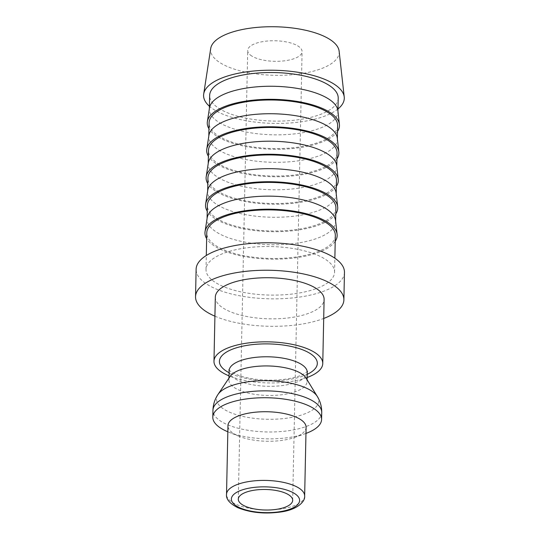 <?xml version="1.0" encoding="UTF-8"?>
<svg xmlns="http://www.w3.org/2000/svg" width="540" height="540" viewBox="0 0 540 540"><rect width="100%" height="100%" fill="white"/><g stroke="black" fill="none" stroke-linecap="round" stroke-linejoin="round"><path stroke-width="0.41" stroke-dasharray="2.7 2.03" d="M307.132 377.501A54.405 20.54 1.2 0 1 229.007 375.86M215.318 297.149A54.405 20.54 -178.8 0 0 220.766 306.369A54.405 20.54 -178.8 0 0 281.678 318.539A54.405 20.54 -178.8 0 0 324.101 299.43M306.025 378.027A39.069 14.749 1.2 0 1 307.051 381.524A39.069 14.749 1.2 0 1 276.581 395.253A39.069 14.749 1.2 0 1 232.835 386.512A39.069 14.749 1.2 0 1 228.926 379.89A39.069 14.749 1.2 0 1 230.094 376.441M305.964 433.404A54.405 20.54 1.2 0 1 305.411 433.607A54.405 20.54 1.2 0 1 228.38 431.993A54.405 20.54 1.2 0 1 227.84 431.771M306.092 427.309A39.069 14.749 1.2 0 1 294.469 437.488A39.069 14.749 1.2 0 1 239.153 436.327A39.069 14.749 1.2 0 1 231.876 432.297A39.069 14.749 1.2 0 1 227.961 425.675M214.92 316.184A74.189 28.006 -178.8 0 0 323.703 318.465M344.459 272.369A74.189 28.006 1.2 0 1 286.605 298.438A74.189 28.006 1.2 0 1 203.546 281.84A74.189 28.006 1.2 0 1 196.115 269.264M337.986 108.965A70.369 26.568 1.2 0 1 274.813 123.404A70.369 26.568 1.2 0 1 210.627 107.278A70.369 26.568 1.2 0 1 209.425 106.272M339.12 51.165A64.294 24.273 1.2 0 1 290.594 74.858A64.294 24.273 1.2 0 1 217.046 60.588A64.294 24.273 1.2 0 1 210.715 48.478M337.871 110.686A64.294 24.273 1.2 0 1 337.925 111.908A64.294 24.273 1.2 0 1 287.786 134.494A64.294 24.273 1.2 0 1 215.804 120.11A64.294 24.273 1.2 0 1 209.365 109.215A64.294 24.273 1.2 0 1 209.473 108M338.216 98.172A64.294 24.273 1.2 0 1 288.07 120.758A64.294 24.273 1.2 0 1 216.088 106.373A64.294 24.273 1.2 0 1 209.655 95.479M337.514 131.456A66.116 24.962 1.2 0 1 280.226 149.249A66.116 24.962 1.2 0 1 213.874 134.116A66.116 24.962 1.2 0 1 208.953 128.763M337.298 138.159A64.294 24.273 1.2 0 1 337.351 139.381A64.294 24.273 1.2 0 1 287.206 161.966A64.294 24.273 1.2 0 1 215.224 147.582A64.294 24.273 1.2 0 1 208.791 136.688A64.294 24.273 1.2 0 1 208.892 135.472M337.635 125.644A64.294 24.273 1.2 0 1 287.496 148.23A64.294 24.273 1.2 0 1 215.514 133.846A64.294 24.273 1.2 0 1 209.075 122.951M336.94 158.929A66.116 24.962 1.2 0 1 279.653 176.722A66.116 24.962 1.2 0 1 213.3 161.588A66.116 24.962 1.2 0 1 208.379 156.236M336.717 165.632A64.294 24.273 1.2 0 1 336.771 166.853A64.294 24.273 1.2 0 1 286.632 189.439A64.294 24.273 1.2 0 1 214.65 175.054A64.294 24.273 1.2 0 1 208.21 164.16A64.294 24.273 1.2 0 1 208.319 162.945M337.061 153.117A64.294 24.273 1.2 0 1 286.922 175.703A64.294 24.273 1.2 0 1 214.94 161.318A64.294 24.273 1.2 0 1 208.501 150.424M336.366 186.401A66.116 24.962 1.2 0 1 279.079 204.194A66.116 24.962 1.2 0 1 212.726 189.061A66.116 24.962 1.2 0 1 207.806 183.708M336.143 193.104A64.294 24.273 1.2 0 1 336.197 194.326A64.294 24.273 1.2 0 1 286.058 216.911A64.294 24.273 1.2 0 1 214.076 202.527A64.294 24.273 1.2 0 1 207.637 191.632A64.294 24.273 1.2 0 1 207.745 190.418M336.488 180.59A64.294 24.273 1.2 0 1 286.342 203.175A64.294 24.273 1.2 0 1 214.367 188.791A64.294 24.273 1.2 0 1 207.927 177.896M335.792 213.874A66.116 24.962 1.2 0 1 278.498 231.667A66.116 24.962 1.2 0 1 212.146 216.533A66.116 24.962 1.2 0 1 207.225 211.187M335.57 220.577A64.294 24.273 1.2 0 1 335.624 221.798A64.294 24.273 1.2 0 1 285.485 244.384A64.294 24.273 1.2 0 1 213.503 230A64.294 24.273 1.2 0 1 207.063 219.105A64.294 24.273 1.2 0 1 207.171 217.89M335.914 208.062A64.294 24.273 1.2 0 1 285.768 230.648A64.294 24.273 1.2 0 1 213.786 216.263A64.294 24.273 1.2 0 1 207.347 205.369M335.212 241.346A66.116 24.962 1.2 0 1 277.925 259.139A66.116 24.962 1.2 0 1 211.572 244.006A66.116 24.962 1.2 0 1 206.651 238.66M212.443 280.368A64.294 24.273 -178.8 0 0 284.425 294.752A64.294 24.273 -178.8 0 0 334.571 272.16A64.294 24.273 -178.8 0 0 328.131 261.266A64.294 24.273 -178.8 0 0 256.149 246.881A64.294 24.273 -178.8 0 0 206.01 269.467A64.294 24.273 -178.8 0 0 212.443 280.368M335.333 235.535A64.294 24.273 1.2 0 1 285.194 258.12A64.294 24.273 1.2 0 1 213.212 243.736A64.294 24.273 1.2 0 1 206.773 232.841M250.418 55.073A27.203 10.267 -178.8 0 0 280.874 61.162A27.203 10.267 -178.8 0 0 302.09 51.604A27.203 10.267 -178.8 0 0 299.363 46.994A27.203 10.267 -178.8 0 0 268.906 40.905A27.203 10.267 -178.8 0 0 247.698 50.463A27.203 10.267 -178.8 0 0 250.418 55.073M307.199 374.348A48.965 18.482 1.2 0 1 289.724 379.411A48.965 18.482 1.2 0 1 229.075 372.708M307.24 372.364A39.069 14.749 1.2 0 1 285.221 385.128A39.069 14.749 1.2 0 1 233.03 377.352A39.069 14.749 1.2 0 1 229.115 370.73M317.324 396.482A51.091 19.285 1.2 0 1 289.865 417.737A51.091 19.285 1.2 0 1 221.616 407.572A51.091 19.285 1.2 0 1 218.032 394.396M321.732 412.567A54.405 20.54 1.2 0 1 291.074 430.333A54.405 20.54 1.2 0 1 218.396 419.506A54.405 20.54 1.2 0 1 212.949 410.285M304.648 495.99A39.069 14.749 1.2 0 1 282.629 508.754A39.069 14.749 1.2 0 1 230.438 500.978A39.069 14.749 1.2 0 1 226.523 494.357M228.933 369.718C229.541 369.752 227.718 370.899 238.835 375.415C251.134 379.978 272.281 381.55 287.921 378.81C294.442 377.683 299.531 376.198 303.19 374.362L307.463 371.358M307.051 381.524L307.084 379.762M294.469 437.488L305.411 433.607M239.153 436.327L228.38 431.993M337.925 111.908L337.939 111.301M337.351 139.381L337.365 138.773M336.771 166.853L336.785 166.246M336.197 194.326L336.211 193.718M335.624 221.798L335.637 221.191M334.571 272.16L334.861 258.194M292.687 500.324L302.09 51.604M238.295 499.183L247.698 50.463M206.01 269.467L206.3 255.501M207.063 219.105L207.076 218.498M207.637 191.632L207.65 191.025M208.21 164.16L208.224 163.553M208.791 136.688L208.804 136.08M209.365 109.215L209.378 108.608M228.926 379.89L228.96 378.128"/><path stroke-width="0.81" d="M229.007 375.86A54.405 20.54 1.2 0 1 219.422 370.474A54.405 20.54 1.2 0 1 213.975 361.253A54.405 20.54 1.2 0 1 256.406 342.137A54.405 20.54 1.2 0 1 317.311 354.308A54.405 20.54 1.2 0 1 322.758 363.528A54.405 20.54 1.2 0 1 307.132 377.501M322.758 363.528L324.101 299.43A54.405 20.54 -178.8 0 0 318.654 290.203A54.405 20.54 -178.8 0 0 257.749 278.033A54.405 20.54 -178.8 0 0 215.318 297.149L213.975 361.253M218.032 394.396L230.094 376.441A39.069 14.749 1.2 0 1 263.972 365.958A39.069 14.749 1.2 0 1 303.136 374.902A39.069 14.749 1.2 0 1 306.025 378.027L317.324 396.482A51.091 19.285 1.2 0 0 313.544 392.384A51.091 19.285 1.2 0 0 245.295 382.219A51.091 19.285 1.2 0 0 218.032 394.396C214.832 399.161 213.138 404.453 212.949 410.285A54.405 20.54 1.2 0 1 243.614 392.513A54.405 20.54 1.2 0 1 316.285 403.339A54.405 20.54 1.2 0 1 321.732 412.567C321.793 406.735 320.321 401.369 317.324 396.482M227.84 431.771A54.405 20.54 1.2 0 1 218.255 426.384A54.405 20.54 1.2 0 1 212.807 417.157A54.405 20.54 1.2 0 1 255.238 398.041A54.405 20.54 1.2 0 1 316.143 410.218A54.405 20.54 1.2 0 1 321.59 419.438A54.405 20.54 1.2 0 1 305.964 433.404M226.523 494.357L227.961 425.675A39.069 14.749 1.2 0 1 258.437 411.946A39.069 14.749 1.2 0 1 302.177 420.687A39.069 14.749 1.2 0 1 306.092 427.309L304.648 495.99A39.069 14.749 1.2 0 0 300.74 489.368A39.069 14.749 1.2 0 0 248.549 481.592A39.069 14.749 1.2 0 0 226.523 494.357C225.956 499.149 229.703 503.584 237.769 507.661C250.459 512.798 264.965 514.215 281.279 511.913C297.446 509.605 305.363 501.512 304.648 495.99M323.703 318.465A74.189 28.006 -178.8 0 0 343.886 299.842A74.189 28.006 -178.8 0 0 336.454 287.267A74.189 28.006 -178.8 0 0 253.395 270.668A74.189 28.006 -178.8 0 0 195.541 296.737A74.189 28.006 -178.8 0 0 202.972 309.312A74.189 28.006 -178.8 0 0 214.92 316.184M195.541 296.737L196.115 269.264A74.189 28.006 1.2 0 1 253.976 243.196A74.189 28.006 1.2 0 1 337.028 259.794A74.189 28.006 1.2 0 1 344.459 272.369L343.886 299.842M209.425 106.272A70.369 26.568 1.2 0 1 203.695 94.021A70.369 26.568 1.2 0 1 260.179 70.517A70.369 26.568 1.2 0 1 337.237 86.366A70.369 26.568 1.2 0 1 344.223 96.964A70.369 26.568 1.2 0 1 337.986 108.965M203.695 94.021L210.715 48.478A64.294 24.273 1.2 0 1 262.325 27A64.294 24.273 1.2 0 1 332.735 41.486A64.294 24.273 1.2 0 1 339.12 51.165L344.223 96.964M208.953 128.763A66.116 24.962 1.2 0 1 207.367 121.662L209.473 108A64.294 24.273 1.2 0 1 261.083 86.522A64.294 24.273 1.2 0 1 331.486 101.007A64.294 24.273 1.2 0 1 337.871 110.686L339.404 124.43A66.116 24.962 1.2 0 1 337.514 131.456M209.378 108.608L209.655 95.479A64.294 24.273 1.2 0 1 259.794 72.887A64.294 24.273 1.2 0 1 331.776 87.271A64.294 24.273 1.2 0 1 338.216 98.172L337.939 111.301M207.367 121.662A66.116 24.962 1.2 0 1 260.435 99.576A66.116 24.962 1.2 0 1 332.836 114.473A66.116 24.962 1.2 0 1 339.404 124.43M208.379 156.236A66.116 24.962 1.2 0 1 206.786 149.135L208.892 135.472A64.294 24.273 1.2 0 1 260.503 113.994A64.294 24.273 1.2 0 1 330.912 128.48A64.294 24.273 1.2 0 1 337.298 138.159L338.83 151.902A66.116 24.962 1.2 0 1 336.94 158.929M208.804 136.08L209.075 122.951A64.294 24.273 1.2 0 1 259.22 100.359A64.294 24.273 1.2 0 1 331.202 114.743A64.294 24.273 1.2 0 1 337.635 125.644L337.365 138.773M206.786 149.135A66.116 24.962 1.2 0 1 259.862 127.049A66.116 24.962 1.2 0 1 332.262 141.946A66.116 24.962 1.2 0 1 338.83 151.902M207.806 183.708A66.116 24.962 1.2 0 1 206.213 176.607L208.319 162.945A64.294 24.273 1.2 0 1 259.929 141.467A64.294 24.273 1.2 0 1 330.338 155.952A64.294 24.273 1.2 0 1 336.717 165.632L338.249 179.375A66.116 24.962 1.2 0 1 336.366 186.401M208.224 163.553L208.501 150.424A64.294 24.273 1.2 0 1 258.64 127.832A64.294 24.273 1.2 0 1 330.622 142.216A64.294 24.273 1.2 0 1 337.061 153.117L336.785 166.246M206.213 176.607A66.116 24.962 1.2 0 1 259.288 154.521A66.116 24.962 1.2 0 1 331.688 169.418A66.116 24.962 1.2 0 1 338.249 179.375M207.225 211.187A66.116 24.962 1.2 0 1 205.639 204.079L207.745 190.418A64.294 24.273 1.2 0 1 259.355 168.939A64.294 24.273 1.2 0 1 329.758 183.425A64.294 24.273 1.2 0 1 336.143 193.104L337.675 206.847A66.116 24.962 1.2 0 1 335.792 213.874M207.65 191.025L207.927 177.896A64.294 24.273 1.2 0 1 258.066 155.304A64.294 24.273 1.2 0 1 330.048 169.688A64.294 24.273 1.2 0 1 336.488 180.59L336.211 193.718M205.639 204.079A66.116 24.962 1.2 0 1 258.707 181.994A66.116 24.962 1.2 0 1 331.115 196.891A66.116 24.962 1.2 0 1 337.675 206.847M206.651 238.66A66.116 24.962 1.2 0 1 205.065 231.552L207.171 217.89A64.294 24.273 1.2 0 1 258.775 196.412A64.294 24.273 1.2 0 1 329.184 210.897A64.294 24.273 1.2 0 1 335.57 220.577L337.102 234.32A66.116 24.962 1.2 0 1 335.212 241.346M207.076 218.498L207.347 205.369A64.294 24.273 1.2 0 1 257.492 182.776A64.294 24.273 1.2 0 1 329.474 197.161A64.294 24.273 1.2 0 1 335.914 208.062L335.637 221.191M205.065 231.552A66.116 24.962 1.2 0 1 258.134 209.473A66.116 24.962 1.2 0 1 330.534 224.363A66.116 24.962 1.2 0 1 337.102 234.32M206.3 255.501L206.773 232.841A64.294 24.273 1.2 0 1 256.918 210.249A64.294 24.273 1.2 0 1 328.901 224.633A64.294 24.273 1.2 0 1 335.333 235.535L334.861 258.194M289.966 495.713A27.203 10.267 1.2 0 1 292.687 500.324A27.203 10.267 1.2 0 1 271.472 509.882A27.203 10.267 1.2 0 1 241.022 503.793A27.203 10.267 1.2 0 1 238.295 499.183A27.203 10.267 1.2 0 1 259.51 489.625A27.203 10.267 1.2 0 1 289.966 495.713M229.075 372.708A48.965 18.482 1.2 0 1 247.01 345.371A48.965 18.482 1.2 0 1 312.417 355.118A48.965 18.482 1.2 0 1 307.199 374.348M228.96 378.128L229.115 370.73A39.069 14.749 1.2 0 1 251.134 357.966A39.069 14.749 1.2 0 1 303.332 365.742A39.069 14.749 1.2 0 1 307.24 372.364L307.463 371.358M250.607 487.89A34.128 12.886 1.2 0 1 296.19 494.681A34.128 12.886 1.2 0 1 280.375 511.616A34.128 12.886 1.2 0 1 234.792 504.826A34.128 12.886 1.2 0 1 250.607 487.89M229.115 370.73L228.933 369.718M307.084 379.762L307.24 372.364M321.59 419.438L321.732 412.567M212.807 417.157L212.949 410.285"/></g></svg>
